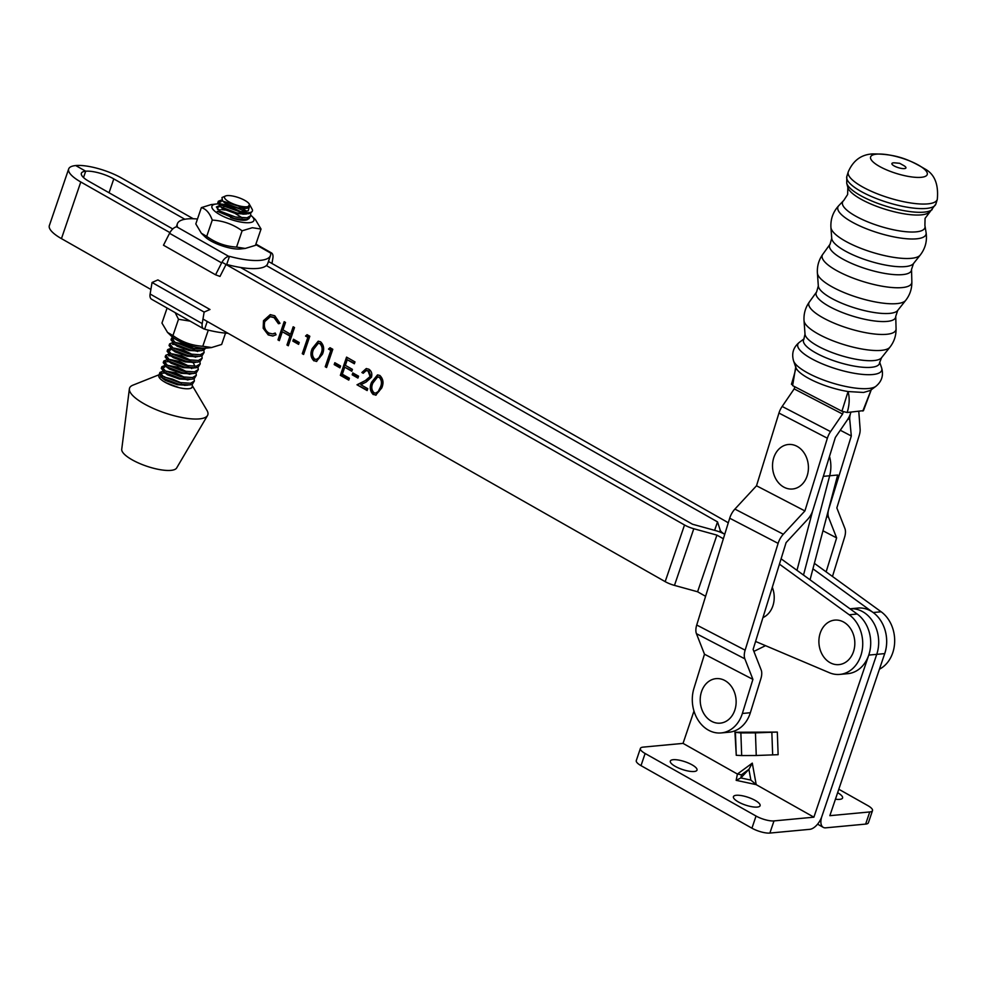 <?xml version="1.0" encoding="UTF-8"?>
<svg xmlns="http://www.w3.org/2000/svg" width="987" height="987" viewBox="0 0 987 987"><rect width="100%" height="100%" fill="white"/><g stroke="black" fill="none" stroke-linecap="round" stroke-linejoin="round"><path stroke-width="1.48" d="M837.642 792.697A14.077 4.096 -161.3 0 1 842.577 797.977A14.077 4.096 -161.3 0 1 839.69 799.359A14.077 4.096 -161.3 0 1 835.446 799.186M838.802 789.242L867.77 805.577A13.411 3.899 -161.3 0 1 872.496 810.623A13.411 3.899 -161.3 0 1 869.757 811.943L865.648 824.096L825.737 827.834A13.411 7.008 -60.6 0 1 823.269 827.365A13.411 7.008 -60.6 0 1 821.875 816.422L876.74 654.344A32.189 25.81 -95.3 0 0 849.992 608.806A32.189 25.81 -95.3 0 1 876.74 654.344L821.875 816.422A13.411 7.008 119.4 0 1 809.784 829.327L769.872 833.065A13.411 3.899 -161.3 0 1 751.934 828.192L756.042 816.039L645.116 753.488L641.007 765.641L751.934 828.192M869.757 811.943L829.857 815.681L884.71 653.604A32.189 25.81 -95.3 0 0 857.802 608.066L849.98 608.806M865.648 824.096A13.411 3.899 18.7 0 0 868.387 822.776L872.496 810.623M694.12 771.501A14.077 4.096 18.7 0 0 697.007 770.119A14.077 4.096 18.7 0 0 688.716 763.173A14.077 4.096 18.7 0 0 673.208 759.706A14.077 4.096 18.7 0 0 670.321 761.088A14.077 4.096 18.7 0 0 678.612 768.034A14.077 4.096 18.7 0 0 694.12 771.501M757.226 807.082A14.077 4.096 18.7 0 0 760.101 805.7A14.077 4.096 18.7 0 0 751.823 798.754A14.077 4.096 18.7 0 0 736.302 795.288A14.077 4.096 18.7 0 0 733.427 796.669A14.077 4.096 18.7 0 0 741.706 803.615A14.077 4.096 18.7 0 0 757.226 807.082M756.042 816.039A13.411 3.899 18.7 0 0 773.993 820.913L813.893 817.174L756.202 784.64L750.86 780.088L748.911 769.342L740.842 777.941L736.166 780.335L737.412 774.042L752.291 763.136L748.911 769.342L741.471 774.795L737.412 774.042L683.041 743.384L693.984 711.047M813.893 817.174L868.757 655.097A32.189 25.81 -95.3 0 0 857.172 614.013M765.53 645.658L753.895 651.395M755.437 732.872L777.324 732.07L734.945 732.255L740.867 732.934L741.681 755.561L756.252 755.499L755.437 732.872L740.867 732.934M645.116 753.488A13.411 3.899 18.7 0 1 640.39 748.442A13.411 3.899 18.7 0 1 643.142 747.122L683.041 743.384M641.007 765.641A13.411 3.899 -161.3 0 1 636.282 760.595L640.39 748.442M741.681 755.561L736.253 755.289L735.438 732.675M736.24 754.87L734.945 732.255M777.324 732.07L778.126 754.685L756.252 755.499M832.473 576.457L844.613 537.138A13.411 7.119 117.5 0 0 844.897 528.477L836.84 507.935L859.295 435.23A13.411 7.119 117.5 0 0 860.096 428.851L858.813 411.69L860.096 428.851A13.411 7.119 117.5 0 1 859.295 435.23L836.84 507.935L844.897 528.477A13.411 7.119 117.5 0 1 844.613 537.138L832.473 576.457M850.843 412.381L850.56 413.306A13.411 7.119 117.5 0 0 849.758 419.685L851.312 435.983L828.858 508.687A13.411 7.119 117.5 0 0 828.574 517.361L836.631 537.89L826.131 571.868L836.631 537.89L822.961 530.784L836.631 537.89L828.574 517.361A13.411 7.119 117.5 0 1 828.858 508.687L851.312 435.983L840.295 430.246L851.312 435.983L849.758 419.685A13.411 7.119 117.5 0 1 850.56 413.306A13.411 7.119 -62.5 0 1 847.364 419.907L835.347 437.475L812.893 510.18A13.411 7.119 -62.5 0 1 807.687 519.31L786.096 542.616L753.118 649.421L761.174 669.951A13.411 7.119 -62.5 0 1 760.891 678.624L750.354 712.725A32.189 25.81 84.7 0 1 729.159 732.194L721.176 732.934A32.189 25.81 -95.3 0 0 742.372 713.465L752.908 679.377L744.852 658.835A13.411 7.119 -62.5 0 1 745.136 650.174L778.114 543.368A13.411 7.119 -62.5 0 1 783.32 534.238L804.911 510.933L827.365 438.216A13.411 7.119 -62.5 0 1 830.56 431.615L842.577 414.059L843.293 411.764M721.176 732.934A32.189 25.81 -95.3 0 1 709.036 730.466A32.189 25.81 -95.3 0 1 693.96 688.309L704.496 654.221L752.908 679.377M704.496 654.221L696.44 633.679A13.411 7.119 -62.5 0 1 696.723 625.018L729.701 518.212A13.411 7.119 -62.5 0 1 734.908 509.082L756.511 485.777L804.911 510.933M756.511 485.777L778.953 413.059A13.411 7.119 -62.5 0 1 782.16 406.459L794.165 388.903L842.577 414.059M794.165 388.903L794.794 386.879M773.154 471.774A22.356 17.926 84.7 0 1 785.701 445.001A22.356 17.926 84.7 0 1 807.785 461.719A22.356 17.926 84.7 0 1 795.238 488.491A22.356 17.926 84.7 0 1 773.154 471.774M772.29 587.327A22.356 17.926 84.7 0 1 774.178 598.912A22.356 17.926 84.7 0 1 762.939 617.603M818.926 640.008A22.356 17.926 84.7 0 1 838.012 620.169A22.356 17.926 84.7 0 1 854.791 644.708A22.356 17.926 84.7 0 1 835.718 664.559A22.356 17.926 84.7 0 1 818.926 640.008M700.239 698.537A22.356 17.926 84.7 0 1 719.326 678.698A22.356 17.926 84.7 0 1 736.105 703.237A22.356 17.926 84.7 0 1 717.018 723.089A22.356 17.926 84.7 0 1 700.239 698.537M928.853 212.476A43.009 11.795 17.2 0 1 921.278 214.87A43.009 11.795 17.2 0 1 877.048 206.48A43.009 11.795 17.2 0 1 847.845 187.456L847.636 194.476L843.725 200.497A43.144 11.844 17.2 0 0 843.33 200.867A43.144 11.844 17.2 0 0 865.907 221.1A43.144 11.844 17.2 0 0 916.146 231.859A43.144 11.844 17.2 0 0 925.016 226.085A43.144 11.844 17.2 0 0 924.905 225.567L925.066 218.386L935.886 203.976L937.292 199.411C938.711 184.199 934.529 174.008 924.745 168.851C909.224 159.586 896.159 153.812 872.446 153.935C861.182 154.577 853.113 160.573 848.24 171.911A46.599 12.782 17.2 0 0 876.308 193.403A46.599 12.782 17.2 0 0 927.805 203.877A46.599 12.782 17.2 0 0 937.292 199.411M881.527 357.763A40.27 11.054 17.2 0 1 873.902 360.563A40.27 11.054 17.2 0 1 831.338 352.26A40.27 11.054 17.2 0 1 805.01 334.137L803.776 339.417A39.739 10.906 17.2 0 0 826.341 357.923A39.739 10.906 17.2 0 0 871.348 367.3A39.739 10.906 17.2 0 0 879.565 362.821L881.527 357.763L889.904 347.214C894.136 341.798 896.184 335.642 896.073 328.77A45.575 12.51 17.2 0 1 886.634 334.297A45.575 12.51 17.2 0 1 834.41 323.28A45.575 12.51 17.2 0 1 809.352 301.985C805.38 307.599 803.603 313.841 804.035 320.701A45.192 12.399 17.2 0 0 833.583 341.046A45.192 12.399 17.2 0 0 881.342 350.36A45.192 12.399 17.2 0 0 889.904 347.214M795.843 367.485L793.573 360.909A43.934 12.054 17.2 0 0 823.874 380.155A43.934 12.054 17.2 0 0 868.461 388.52A43.934 12.054 17.2 0 0 875.876 386.324L870.3 390.482L863.588 392.456L848.067 391.543A39.739 10.906 -162.8 0 1 795.843 367.485A39.739 10.906 -162.8 0 1 795.781 367.324M904.45 168.604A7.365 2.023 17.2 0 0 903.648 165.508L899.663 163.299L895.135 162.88A7.365 2.023 17.2 0 0 893.383 162.855A7.365 2.023 17.2 0 0 894.53 166.137A7.365 2.023 17.2 0 0 904.45 168.604M921.204 177.315A29.635 8.13 17.2 0 0 916.553 164.076A29.635 8.13 17.2 0 0 876.629 154.145A29.635 8.13 17.2 0 0 881.28 167.383A29.635 8.13 17.2 0 0 921.204 177.315M871.521 389.051L863.465 410.641L847.167 412.504L841.923 411.221L792.623 385.609L792.08 383.881M841.923 411.221L848.067 391.543C849.795 398.008 849.499 405.003 847.167 412.504M795.719 367.078L792.623 385.609M862.823 411.036L871.361 389.359M823.343 476.351L829.685 475.759L803.504 575.076L829.685 475.759A30.4 24.379 -95.3 0 0 829.499 456.426A30.4 24.379 -95.3 0 1 829.685 475.759L837.667 475.018L810.043 579.813M796.978 570.338L812.572 511.167M226.048 264.516L219.99 276.422L215.561 274.805L163.484 245.22L169.554 233.302A8.945 4.664 119.6 0 1 176.735 226.825L177.389 226.763A49.177 14.373 -161.2 0 1 177.389 223.753A49.177 14.373 -161.2 0 1 187.444 218.904A49.177 14.373 -161.2 0 1 197.486 219.003M255.732 244.591L270.598 253.03A49.177 14.373 -161.2 0 1 270.475 255.522L267.711 263.615A49.177 14.373 -161.2 0 1 226.702 264.442L226.06 264.504M215.561 274.805L221.631 262.887A8.945 4.664 -60.4 0 1 228.824 256.41L229.465 256.349A49.177 14.373 -161.2 0 0 270.475 255.522M270.598 253.03L270.45 252.573A8.945 4.664 -60.4 0 1 271.437 252.894A8.945 4.664 -60.4 0 1 272.881 258.088L271.968 263.48M226.702 264.442L229.465 256.349M201.36 233.265L206.715 236.374C215.647 242.864 225.591 246.429 236.559 247.095L245.257 248.44L255.473 245.344L261.037 229.058L252.327 227.713L242.111 230.81C233.191 224.333 223.247 220.755 212.279 220.089C209.639 213.032 206.012 208.874 201.36 207.628L195.808 223.913L201.36 233.265L205.025 236.806A22.158 6.477 18.8 0 0 240.347 248.983A22.158 6.477 18.8 0 0 240.618 248.946A22.158 6.477 18.8 0 0 240.877 248.921M245.257 248.44L240.618 248.946M247.071 219.756L248.021 219.139A16.323 4.762 -161.2 0 1 247.145 219.731A16.323 4.762 -161.2 0 1 244.998 220.212A16.323 4.762 -161.2 0 1 230.539 217.559M217.559 209.343A16.323 4.762 -161.2 0 1 220.434 206.493M220.249 209.713L218.818 210.367M231.908 216.128L225.665 213.994M224.012 209.404A14.077 4.108 18.8 0 0 221.779 209.417M221.705 209.614L225.135 210.021M235.116 213.426L242.148 217.782M217.856 203.914A22.158 6.477 18.8 0 0 216.486 203.988A22.158 6.477 18.8 0 0 216.215 204.013A22.158 6.477 18.8 0 0 219.867 214.648A22.158 6.477 18.8 0 0 249.329 222.68A22.158 6.477 18.8 0 0 251.808 216.165A22.158 6.477 18.8 0 0 250.908 215.363M201.36 207.628L211.243 204.568L216.215 204.013M206.715 236.374L212.279 220.089M236.559 247.095L242.111 230.81M251.808 216.165L255.473 219.706L261.037 229.058M245.257 211.637A22.158 6.477 18.8 0 0 219.867 203.951M223.642 206.443A16.323 4.762 -161.2 0 1 235.362 209.145L239.557 211.749M246.873 206.776A13.238 3.862 18.8 0 0 249.353 204.149A13.238 3.862 18.8 0 0 239.94 198.128A13.238 3.862 18.8 0 0 227.22 195.611A13.238 3.862 18.8 0 0 225.505 196.006A13.238 3.862 18.8 0 0 230.551 202.668A13.238 3.862 18.8 0 0 246.873 206.776M249.489 204.408L247.355 208.22L245.664 208.43L222.544 201.04L221.964 197.548L225.505 196.006M250.118 205.53L252.129 209.195A17.704 5.169 -161.2 0 1 252.425 210.959A17.704 5.169 -161.2 0 1 248.823 212.698A17.704 5.169 -161.2 0 1 239.767 211.786L248.206 210.848L249.847 205.074M239.767 211.786L221.742 205.333L218.324 201.262L217.757 202.927L221.174 206.999L236.929 212.995L248.453 213.76L250.809 213.019L252.314 211.206M250.513 213.167L250.858 215.548L247.083 217.806L235.548 217.041L219.793 211.045L216.375 206.962L219.213 205.752M217.313 211.292L234.98 218.707L246.516 219.459L248.86 218.719L250.858 215.548M246.775 211.329L242.568 208.491M204.802 348.201L202.286 349.028L190.75 348.275L175.007 342.267L171.578 338.196L172.737 337.27M171.578 338.196L171.01 339.861L174.44 343.932L190.183 349.929L201.718 350.693L204.075 349.953L205.592 348.177M203.766 350.101L204.124 352.482L200.336 354.74L188.801 353.975L173.058 347.979L169.628 343.895L172.478 342.686M169.628 343.895L169.061 345.561L172.491 349.632L188.233 355.641L199.769 356.393L202.125 355.653L204.124 352.482M174.625 338.615L171.676 339.146M176.007 342.884L184.113 344.87L193.131 348.732M196.709 350.878L197.622 351.52M201.829 355.801L202.175 358.195L198.387 360.44L186.851 359.687L171.109 353.679L167.691 349.608L170.751 348.374M167.691 349.608L167.124 351.273L170.541 355.345L186.296 361.341L197.819 362.106L200.176 361.365L202.175 358.195M174.748 344.463L172.503 344.327M174.057 348.596L182.163 350.57L191.194 354.444M195.031 356.776L195.673 357.232M199.88 361.513L200.225 363.895L196.45 366.152L184.914 365.387L169.159 359.391L165.742 355.308L168.802 354.086M165.742 355.308L165.174 356.973L168.592 361.045L184.347 367.053L195.882 367.806L198.227 367.065L200.225 363.895M172.12 354.296L180.214 356.282L189.245 360.144M192.81 362.291L193.723 362.932M197.931 367.213L198.276 369.607L194.501 371.852L182.965 371.087L167.21 365.091L163.793 361.02L166.852 359.786M163.793 361.02L163.225 362.673L166.643 366.757L182.398 372.753L193.933 373.518L196.277 372.778L198.276 369.607M171.553 355.962L168.604 355.739M170.171 360.008L178.265 361.982L187.296 365.856M191.145 368.188L191.774 368.644M195.981 372.913L196.327 375.307L192.551 377.552L181.016 376.8L165.273 370.804L161.843 366.72L164.903 365.498M161.843 366.72L161.276 368.385L164.706 372.457L180.448 378.465L191.984 379.218L194.34 378.477L196.327 375.307M168.913 361.575L163.879 361.97M168.222 365.708L176.315 367.695L185.346 371.556M189.196 373.888L189.837 374.344M194.032 378.626L194.377 381.019L190.602 383.264L179.066 382.5L163.324 376.503L159.894 372.432L162.954 371.198M159.894 372.432L159.326 374.085L162.756 378.169L178.499 384.165L190.035 384.93L192.391 384.177L194.377 381.019M218.324 201.262L221.557 200.028M221.187 201.681L218.411 202.212M170.554 350.027L167.778 350.558M164.706 367.152L161.93 367.682M165.014 372.987L159.993 373.382M159.302 374.653L132.912 385.164A41.355 12.078 18.8 0 0 129.383 388.853L121.734 449.258A29.055 8.488 18.8 0 0 132.085 459.782A29.055 8.488 18.8 0 0 176.636 467.998L207.517 415.515A41.355 12.078 18.8 0 0 206.986 410.444L192.551 386.053M129.383 388.853A41.355 12.078 18.8 0 0 144.114 403.819A41.355 12.078 18.8 0 0 207.517 415.515M159.339 374.813A17.704 5.169 18.8 0 0 158.833 375.541A17.704 5.169 18.8 0 0 165.076 382.265A17.704 5.169 18.8 0 0 191.12 388.162A17.704 5.169 18.8 0 0 192.342 386.978A17.704 5.169 18.8 0 0 192.379 386.855M175.057 386.534L169.863 384.609M181.448 382.968L172.429 379.107L164.323 377.12M160.795 376.923L159.067 377.219M166.272 371.42L174.366 373.394L183.397 377.268M186.975 379.415L187.888 380.057M192.083 384.325L192.428 386.719L191.12 388.162M245.664 208.43L237.731 207.862L225.715 203.556L222.544 201.04M244.455 213.994L235.782 213.574L223.778 209.256L221.224 207.023M222.124 205.58L231.982 207.356L241.099 211.847M197.721 350.928L189.048 350.508L177.031 346.19L174.477 343.957M175.39 342.514L185.248 344.29L194.624 348.954M195.771 356.64L187.098 356.208L175.081 351.89L172.54 349.669M174.317 348.164L183.298 350.003L192.675 354.666M193.822 362.34L185.149 361.921L173.144 357.602L170.591 355.369M172.367 353.877L181.361 355.702L190.725 360.366M193.292 362.463L194.846 366.337M193.983 368.015L183.2 367.62L171.195 363.302L168.641 361.082M170.418 359.576L179.412 361.415L188.776 366.078M189.923 373.752L181.25 373.32L169.246 369.015L166.692 366.782M167.593 365.338L177.463 367.115L186.839 371.778M187.974 379.452L179.301 379.033L167.296 374.715L164.743 372.494M165.656 371.038L175.513 372.827L184.89 377.49M186.025 385.164L177.364 384.733L165.347 380.427L162.793 378.194M165.804 382.66L179.054 387.657M152.06 282.479L157.908 279.913L209.984 309.499L204.136 312.077L152.06 282.479L150.123 294.015A8.945 4.664 119.6 0 0 151.554 299.221L203.63 328.807A8.945 4.664 -60.4 0 1 202.199 323.6L204.136 312.077M207.245 321.466L204.63 329.115L206.098 329.584A49.177 14.373 18.8 0 0 228.059 333.285M204.63 329.115A8.945 4.664 -60.4 0 1 203.63 328.807M190.121 321.133L178.499 319.27L175.168 312.632M207.011 348.066A22.158 6.477 -161.2 0 1 206.776 348.09A22.158 6.477 -161.2 0 1 206.554 348.115A22.158 6.477 -161.2 0 1 171.195 335.938L167.519 332.409L172.947 335.555C181.867 342.02 191.823 345.586 202.791 346.252L211.749 347.547L206.776 348.09M211.465 347.572L221.643 344.463L225.517 333.112M167.087 308.043L161.954 323.07L167.519 332.409M178.499 319.27L172.947 335.555M208.294 330.139L202.791 346.252M781.099 558.815L857.185 614.025A32.189 25.81 84.7 0 1 868.72 655.183A32.189 25.81 84.7 0 1 847.845 673.665L839.863 674.405A32.189 25.81 -95.3 0 0 860.75 655.923A32.189 25.81 -95.3 0 0 849.215 614.778L779.446 564.157M755.586 641.451L829.425 672.739A32.189 25.81 -95.3 0 0 839.863 674.405M368.114 371.038L366.202 370.569L363.216 373.271L361.884 372.506L366.214 368.583L368.817 369.2C371.482 371.013 372.37 373.678 371.482 377.182L366.226 381.994L360.835 384.733L367.781 388.681L367.139 390.556L356.998 384.794L365.363 380.538L370.088 376.565L368.114 371.038L368.904 370.964L366.609 370.557M340.355 375.331L346.56 357.121L354.987 361.908L354.345 363.771L347.264 359.749L345.351 365.35L352.433 369.372L351.804 371.248L344.722 367.213L342.329 374.221L349.41 378.243L348.769 380.118L340.355 375.331L341.144 375.257L347.214 357.491M328.511 349.09L330.028 347.72L332.792 349.287L326.574 367.497L325.229 366.745L330.805 350.397L328.511 349.09L330.472 347.979M305.551 336.049L307.068 334.679L309.819 336.246L303.601 354.456L302.269 353.691L307.845 337.357L305.551 336.049L307.5 334.926M277.964 339.886L284.182 321.676L285.514 322.441L282.973 329.905L290.622 334.26L293.176 326.783L294.508 327.548L288.303 345.758L286.958 344.994L289.981 336.123L282.331 331.78L279.309 340.651L277.964 339.886L278.766 339.812L284.824 322.046M222.001 262.209L684.522 524.985L665.176 581.639L202.964 319.035M150.888 289.45L61.453 238.632A34.434 10.055 18.8 0 1 49.35 225.591L68.683 168.937A34.434 10.055 -161.2 0 1 75.728 165.557L85.684 171.207A21.011 6.144 18.8 0 0 81.378 173.28A21.011 6.144 18.8 0 0 88.768 181.238L172.762 228.959M68.683 168.937A34.434 10.055 -161.2 0 0 80.786 181.978L169.924 232.624M274.768 315.766L279.975 323.28L278.433 323.711L274.041 317.592L270.241 316.716L264.8 321.552C263.566 326.648 264.923 330.485 268.871 333.051L272.572 333.927L275.237 333.038L276.039 334.79L272.757 336.012L268.242 334.926L263.171 328.239L263.504 320.676L270.216 314.668L274.768 315.766M292.855 341.095L293.497 339.232L299.234 342.489L298.592 344.364L292.855 341.095L294.138 339.602M313.989 360.909C310.646 357.565 310.066 353.432 312.262 348.51L318.172 341.231L320.528 341.761C323.921 345.117 324.55 349.287 322.404 354.271L316.383 361.464L314.791 360.835C311.436 357.491 310.868 353.358 313.064 348.436L312.262 348.51M334.198 364.585L334.827 362.722L340.577 365.98L339.935 367.843L334.198 364.585L335.481 363.08M352.186 374.801L352.815 372.938L358.565 376.195L357.923 378.07L352.186 374.801L353.469 373.308M373.32 394.615C369.965 391.271 369.397 387.126 371.593 382.216L377.503 374.924L379.847 375.467C383.252 378.823 383.881 382.993 381.735 387.977L375.702 395.17L374.11 394.541C370.767 391.185 370.187 387.052 372.383 382.142L371.593 382.216M240.557 267.465L692.504 524.233L715.612 530.611A13.423 3.923 -161.2 0 1 724.742 534.275A13.423 3.923 18.8 0 1 720.226 530.179L719.622 531.919M193.242 218.744L121.771 178.141A34.434 10.055 18.8 0 0 75.74 165.545L85.696 171.207L83.513 177.537L85.696 171.207A21.011 6.144 -161.2 0 1 113.789 178.894L184.84 219.262M665.176 581.639A13.411 3.923 18.8 0 0 674.466 585.39L697.587 591.768L705.594 596.308M723.36 538.766L716.92 535.114L693.799 528.736A13.411 3.923 -161.2 0 1 684.522 524.985M716.92 535.114L697.587 591.768M279.222 323.625L274.842 317.518L274.041 317.592M274.842 317.518L270.635 316.691M272.967 333.877L275.361 333.31M273.165 335.962L268.242 334.926M269.044 334.852L263.973 328.165L263.171 328.239M263.973 328.165L264.294 320.602L263.504 320.676M264.294 320.602L270.623 314.643M293.818 327.153L291.424 334.186L290.622 334.26M288.451 345.314L286.958 344.994M287.76 344.919L290.783 336.049L289.981 336.123M290.783 336.049L282.331 331.78M279.457 340.207L278.766 339.812M298.753 343.92L293.657 341.021M303.762 354.012L302.269 353.691M303.071 353.617L308.647 337.283L307.845 337.357M308.647 337.283L306.352 335.975M313.064 348.436L318.567 341.206M316.802 361.402L314.791 360.835M316.753 359.367L319.739 357.689L321.861 353.432C323.576 349.608 323.193 346.326 320.726 343.587L318.665 343.279M319.924 343.661L318.27 343.291L313.607 349.262C311.818 353.062 312.163 356.332 314.668 359.071L316.346 359.441L318.937 357.763L321.071 353.506C322.786 349.682 322.404 346.4 319.924 343.661L320.726 343.587M321.861 353.432L321.071 353.506M319.739 357.689L318.937 357.763M326.722 367.053L325.229 366.745M326.031 366.67L331.607 350.323L330.805 350.397M331.607 350.323L329.313 349.016M340.083 367.398L334.988 364.511M354.506 363.327L347.264 359.749M351.952 370.804L344.722 367.213M348.917 379.674L341.144 375.257M358.071 377.626L352.976 374.727M363.413 372.852L361.884 372.506M362.673 372.432L366.609 368.558M367.3 390.112L356.998 384.794M357.8 384.708L365.363 380.538M366.165 380.464L370.088 376.565M370.89 376.491L368.904 370.964M372.383 382.142L377.898 374.912M376.133 395.108L374.11 394.541M376.072 393.073L379.07 391.395L381.192 387.138C382.907 383.314 382.524 380.032 380.057 377.293L377.984 376.985M379.255 377.367L377.589 376.997L372.926 382.968C371.137 386.768 371.494 390.038 373.999 392.777L375.677 393.147L378.268 391.469L380.39 387.212C382.105 383.388 381.722 380.106 379.255 377.367L380.057 377.293M381.192 387.138L380.39 387.212M379.07 391.395L378.268 391.469M812.943 568.82L873.174 612.532A32.189 25.81 84.7 0 1 884.71 653.69A32.189 25.81 84.7 0 1 884.315 654.8M879.442 669.186A32.189 25.81 -95.3 0 0 892.692 652.938A32.189 25.81 -95.3 0 0 881.157 611.78L814.386 563.343M268.439 261.469L725.507 521.148A13.411 3.923 18.8 0 1 728.233 522.962M266.379 265.577L717.524 521.889L720.226 530.179M717.524 521.889L714.637 530.34M884.71 653.604L868.757 655.097M752.291 763.136L756.202 784.64L736.166 780.335M773.993 820.913L769.872 833.065M741.471 774.795L740.842 777.941L750.86 780.088M772.661 754.895L771.846 732.268M848.067 418.809L849.758 419.685L848.067 418.809M826.748 516.411L828.574 517.361L826.748 516.411M696.44 633.679L744.852 658.835M696.723 625.018L745.136 650.174M729.701 518.212L778.114 543.368M734.908 509.082L783.32 534.238M778.953 413.059L827.365 438.216M782.16 406.459L830.56 431.615M742.372 713.465L750.354 712.725M911.532 269.414A42.823 11.758 17.2 0 1 902.673 274.608A42.823 11.758 17.2 0 1 853.607 264.269A42.823 11.758 17.2 0 1 830.042 244.258L831.72 238.348A43.021 11.807 17.2 0 0 859.85 257.73A43.021 11.807 17.2 0 0 905.313 266.589A43.021 11.807 17.2 0 0 913.468 263.591L911.532 269.414L911.852 281.912A46.845 12.856 17.2 0 1 902.167 287.587A46.845 12.856 17.2 0 1 848.499 276.274A46.845 12.856 17.2 0 1 822.726 254.387C818.754 260.013 816.977 266.256 817.409 273.128A46.463 12.745 17.2 0 0 847.771 294.04A46.463 12.745 17.2 0 0 896.887 303.614A46.463 12.745 17.2 0 0 905.696 300.381C909.915 294.953 911.963 288.796 911.852 281.912M895.74 316.358A41.577 11.412 17.2 0 1 887.128 321.404A41.577 11.412 17.2 0 1 839.493 311.361A41.577 11.412 17.2 0 1 816.619 291.93L818.322 285.971A41.762 11.462 17.2 0 0 845.625 304.773A41.762 11.462 17.2 0 0 889.768 313.373A41.762 11.462 17.2 0 0 897.689 310.473L895.74 316.358L896.073 328.77M847.845 187.456L846.723 183.224A45.353 12.449 17.2 0 0 877.529 203.285A45.353 12.449 17.2 0 0 924.165 212.131A45.353 12.449 17.2 0 0 932.16 209.602M846.723 183.224L846.821 176.476A46.599 12.782 17.2 0 0 874.901 197.968A46.599 12.782 17.2 0 0 926.398 208.442A46.599 12.782 17.2 0 0 935.886 203.976M831.72 238.348L830.931 227.479C830.462 219.102 833.077 211.823 838.753 205.666A46.13 12.658 17.2 0 0 862.885 227.306A46.13 12.658 17.2 0 0 916.602 238.817A46.13 12.658 17.2 0 0 926.09 232.636L925.016 226.085M830.931 227.479A47.018 12.905 17.2 0 0 861.663 248.65A47.018 12.905 17.2 0 0 911.346 258.323A47.018 12.905 17.2 0 0 920.254 255.053C925.362 248.391 927.311 240.927 926.09 232.636M793.573 360.909C791.426 353.482 793.326 347.301 799.297 342.39A43.934 12.054 17.2 0 0 820.444 363.056A43.934 12.054 17.2 0 0 872.779 374.529A43.934 12.054 17.2 0 0 881.601 367.806L879.651 362.13M169.554 233.302L221.631 262.887M176.735 226.825L228.824 256.41M150.123 294.015L202.199 323.6M80.786 181.978L61.453 238.632M693.799 528.736L674.466 585.39M857.185 614.025L849.215 614.778M873.174 612.532L881.157 611.78M113.789 178.894L109.051 192.761M817.581 824.157L823.269 827.365M913.468 263.591L920.254 255.053M897.689 310.473L905.696 300.381M875.876 386.324C881.847 381.401 883.747 375.233 881.601 367.806M846.821 176.476L848.24 171.911M804.097 338.8L799.297 342.39M805.01 334.137L804.035 320.701M816.619 291.93L809.352 301.985M818.322 285.971L817.409 273.128M830.042 244.258L822.726 254.387M843.33 200.867L838.753 205.666M791.451 384.264C794.806 373.234 796.25 367.361 795.769 366.658M255.904 244.073L271.437 252.894M176.315 226.887L177.389 223.753M163.706 376.75L164.582 376.701M160.844 376.763L163.682 379.23M188.135 385.14L184.384 385.362M162.793 371.05L165.631 373.518M190.084 379.427L186.333 379.65M164.743 365.35L167.58 367.818M192.033 373.728L188.283 373.95M166.68 359.638L169.53 362.118M168.629 353.938L171.467 356.406M195.932 362.315L192.169 362.537M170.578 348.226L173.416 350.706M197.881 356.615L194.118 356.825M172.528 342.526L175.365 344.994M199.818 350.903L196.068 351.125M244.616 219.682L240.853 219.891M219.262 205.592L222.1 208.06M246.565 213.969L242.802 214.191M270.241 316.716L271.03 316.642M272.572 333.927L273.374 333.853M318.27 343.291L319.06 343.217M316.346 359.441L317.148 359.367M366.202 370.569L367.004 370.495M377.589 376.997L378.391 376.923M375.677 393.147L376.466 393.06"/></g></svg>
